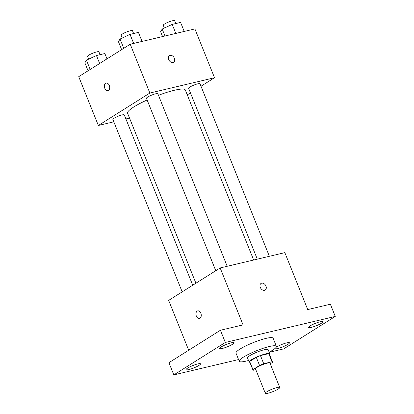 <?xml version="1.0" encoding="UTF-8"?>
<svg xmlns="http://www.w3.org/2000/svg" width="414" height="414" viewBox="0 0 414 414"><rect width="100%" height="100%" fill="white"/><g stroke="black" fill="none" stroke-linecap="round" stroke-linejoin="round"><path stroke-width="0.62" d="M266.875 391.737A7.778 1.289 -21.9 0 1 274.694 388.234A7.778 1.289 -21.9 0 1 279.75 387.499A7.778 1.289 -21.9 0 1 273.017 391.592A7.778 1.289 -21.9 0 1 265.317 393.3A7.778 1.289 -21.9 0 1 266.875 391.737M265.317 393.3L255.505 368.895A7.778 1.289 -21.9 0 1 257.063 367.332A7.778 1.289 -21.9 0 1 264.882 363.828A7.778 1.289 -21.9 0 1 269.944 363.094L279.75 387.499M256.287 357.308A10.562 1.749 -21.9 0 1 260.458 355.595L268.753 353.634L272.024 361.769L263.723 363.73A10.562 1.749 -21.9 0 0 259.557 365.443L256.287 357.308L249.683 361.469A10.562 1.749 -21.9 0 0 249.652 361.8L252.923 369.935A10.562 1.749 -21.9 0 0 253.425 370.219L255.811 369.655M270.228 363.808L272.495 362.379A10.562 1.749 -21.9 0 0 272.526 362.053A10.562 1.749 -21.9 0 0 272.024 361.769M259.557 365.443L252.954 369.604A10.562 1.749 -21.9 0 0 252.923 369.935M260.458 355.595L263.723 363.73M249.683 361.469L252.954 369.604M268.753 353.634A10.562 1.749 -21.9 0 1 269.255 353.918L272.526 362.053M269.467 354.451A11.116 1.842 158.1 0 0 269.762 353.711A11.116 1.842 158.1 0 0 265.891 353.804A11.116 1.842 158.1 0 0 254.662 357.97A11.116 1.842 158.1 0 0 249.14 362.002A11.116 1.842 158.1 0 0 249.865 362.328M249.14 362.002L247.505 357.934A11.116 1.842 -21.9 0 1 249.735 355.704A11.116 1.842 -21.9 0 1 264.256 349.737A11.116 1.842 -21.9 0 1 268.127 349.644L269.762 353.711M248.535 360.49A20.007 3.312 -21.9 0 1 239.256 361.251A20.007 3.312 -21.9 0 1 243.266 357.235A20.007 3.312 -21.9 0 1 263.366 348.231A20.007 3.312 -21.9 0 1 276.376 346.327A20.007 3.312 -21.9 0 1 269.157 352.2M239.256 361.251L235.985 353.116A20.007 3.312 -21.9 0 1 239.996 349.1A20.007 3.312 -21.9 0 1 260.101 340.096A20.007 3.312 -21.9 0 1 273.111 338.191L276.376 346.327M276.081 347.356A7.788 1.289 -21.9 0 1 283.988 343.672A7.788 1.289 -21.9 0 1 289.448 342.797A7.788 1.289 -21.9 0 1 285.582 345.623A7.788 1.289 -21.9 0 1 277.711 348.541A7.788 1.289 -21.9 0 1 274.994 348.609A7.788 1.289 -21.9 0 1 274.984 348.479M188.784 369.593A7.788 1.289 -21.9 0 1 186.067 369.661A7.788 1.289 -21.9 0 1 192.815 365.557A7.788 1.289 -21.9 0 1 200.521 363.849A7.788 1.289 -21.9 0 1 196.655 366.675A7.788 1.289 -21.9 0 1 188.784 369.593M222.359 348.448A7.788 1.289 -21.9 0 1 219.648 348.516A7.788 1.289 -21.9 0 1 226.391 344.412A7.788 1.289 -21.9 0 1 234.101 342.704A7.788 1.289 -21.9 0 1 230.231 345.53A7.788 1.289 -21.9 0 1 222.359 348.448M311.287 327.396A7.788 1.289 -21.9 0 1 308.575 327.458A7.788 1.289 -21.9 0 1 315.318 323.36A7.788 1.289 -21.9 0 1 323.024 321.652A7.788 1.289 -21.9 0 1 319.158 324.478A7.788 1.289 -21.9 0 1 311.287 327.396M269.198 352.309L283.771 348.857L335.273 316.425L225.325 342.456L173.823 374.887L238.578 359.554M335.273 316.425L330.367 304.223L307.731 309.579L284.837 252.633L220.165 267.946L243.054 324.892L220.419 330.248L225.325 342.456M260.297 287.399A3.892 2.836 -122.2 0 1 261.053 283.44A3.892 2.836 -122.2 0 1 265.529 285.22A3.892 2.836 -122.2 0 1 265.203 290.023A3.892 2.836 -122.2 0 1 260.297 287.399M220.419 330.248L168.922 362.685L173.823 374.887M220.165 267.946L168.664 300.378L188.701 350.223M199.501 318.438A3.892 2.582 76.7 0 1 196.21 315.665A3.892 2.582 76.7 0 1 197.178 311.095A3.892 2.582 76.7 0 1 197.706 310.867A3.892 2.582 76.7 0 1 201.116 314.06A3.892 2.582 76.7 0 1 199.501 318.438A3.892 2.582 76.7 0 1 196.205 315.67A3.892 2.582 76.7 0 1 197.173 311.095A3.892 2.582 76.7 0 1 197.711 310.867M261.053 283.44A3.892 2.836 -122.2 0 1 265.524 285.22A3.892 2.836 -122.2 0 1 265.198 290.023M195.91 283.217L127.569 113.208A31.117 5.154 -21.9 0 1 133.805 106.957A31.117 5.154 -21.9 0 1 147.125 99.981M158.458 95.287A31.117 5.154 -21.9 0 1 185.312 89.993L253.658 260.018M192.733 285.22L124.257 114.875A6.132 1.014 158.1 0 0 118.187 116.22A6.132 1.014 158.1 0 0 112.872 119.455L182.181 291.865M257.291 259.154L188.618 88.322A6.132 1.014 -21.9 0 1 189.85 87.09A6.132 1.014 -21.9 0 1 196.013 84.332A6.132 1.014 -21.9 0 1 200.003 83.747L269.369 256.297M215.761 270.72L146.452 98.304A6.132 1.014 -21.9 0 1 147.679 97.073A6.132 1.014 -21.9 0 1 153.848 94.314A6.132 1.014 -21.9 0 1 157.837 93.73L227.198 266.28M201.007 86.241L214.524 77.728L149.852 93.041L98.351 125.473L113.819 121.809M125.897 118.953L129.53 118.088M187.278 94.889L190.456 92.886M149.852 93.041L130.229 44.231L194.901 28.918L214.524 77.728M168.731 59.616A3.892 2.836 -122.2 0 1 169.486 55.652A3.892 2.836 -122.2 0 1 173.958 57.432A3.892 2.836 -122.2 0 1 173.632 62.235A3.892 2.836 -122.2 0 1 168.731 59.616M130.229 44.231L78.727 76.662L98.351 125.473M107.935 90.656A3.892 2.582 76.7 0 1 104.638 87.882A3.892 2.582 76.7 0 1 105.606 83.312A3.892 2.582 76.7 0 1 106.139 83.085A3.892 2.582 76.7 0 1 109.55 86.272A3.892 2.582 76.7 0 1 107.93 90.656A3.892 2.582 76.7 0 1 104.638 87.882A3.892 2.582 76.7 0 1 105.606 83.312A3.892 2.582 76.7 0 1 106.139 83.085M169.486 55.652A3.892 2.836 -122.2 0 1 173.958 57.437A3.892 2.836 -122.2 0 1 173.632 62.235M106.988 58.866L104.851 53.541L96.446 55.528L86.454 60.175L84.86 62.83L88.063 70.784M96.446 55.528L99.65 63.487M86.454 60.175L90.185 69.448M88.637 59.161L87.53 56.402A6.132 1.014 -21.9 0 1 88.756 55.171A6.132 1.014 -21.9 0 1 94.925 52.412A6.132 1.014 -21.9 0 1 98.915 51.828L100.059 54.674M142.059 41.426L138.426 32.395L130.027 34.383L120.034 39.03L118.44 41.679L121.638 49.639M130.027 34.383L133.66 43.418M120.034 39.03L123.76 48.303M122.213 38.016L121.105 35.257A6.132 1.014 -21.9 0 1 122.337 34.026A6.132 1.014 -21.9 0 1 128.5 31.267A6.132 1.014 -21.9 0 1 132.49 30.683L133.634 33.529M184.225 31.443L180.597 22.413L172.193 24.4L162.2 29.042L160.606 31.697L162.567 36.572M172.193 24.4L175.826 33.436M162.2 29.042L164.995 35.997M164.384 28.033L163.276 25.275A6.132 1.014 -21.9 0 1 164.503 24.043A6.132 1.014 -21.9 0 1 170.666 21.285A6.132 1.014 -21.9 0 1 174.656 20.7L175.8 23.546"/></g></svg>
